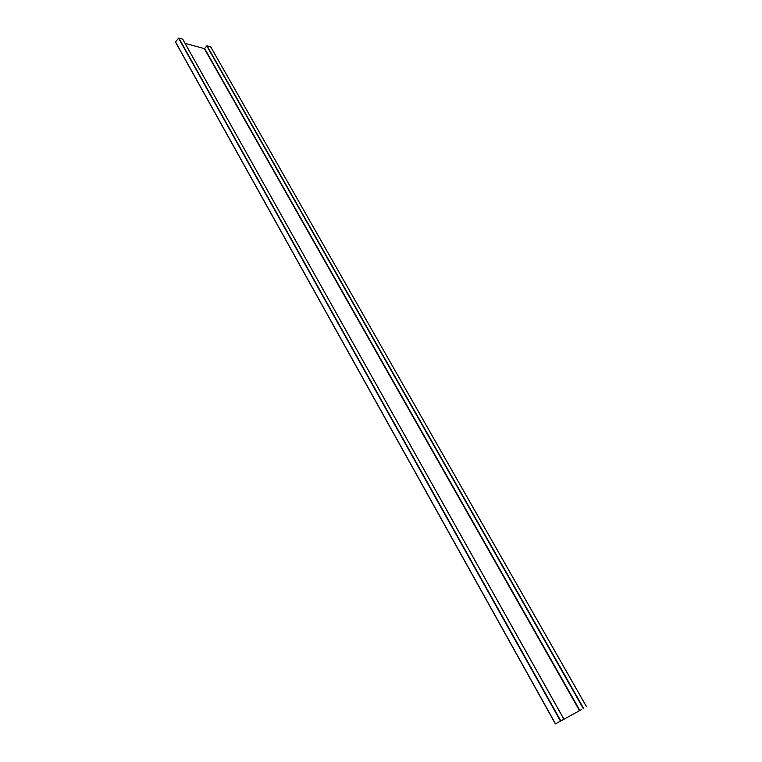 <?xml version="1.0" encoding="UTF-8"?>
<svg xmlns="http://www.w3.org/2000/svg" width="762" height="762" viewBox="0 0 762 762"><rect width="100%" height="100%" fill="white"/><g stroke="black" fill="none" stroke-linecap="round" stroke-linejoin="round"><path stroke-width="1.14" d="M581.625 709.517L555.403 723.9L581.625 709.517M586.502 706.736L210.655 46.825L207.064 45.834L583.616 708.327M583.282 708.517L206.778 45.949L204.597 48.482L579.863 710.46M579.52 710.651L204.311 48.597L185.099 43.386M563.861 719.147L182.68 39.148L178.889 38.11L560.775 720.842M560.432 721.033L178.594 38.224L175.508 41.9L555.517 723.833M555.441 723.881L175.508 41.9M555.403 723.9L175.47 42.062M586.54 706.717L210.722 46.863M563.909 719.128L182.747 39.195"/></g></svg>
